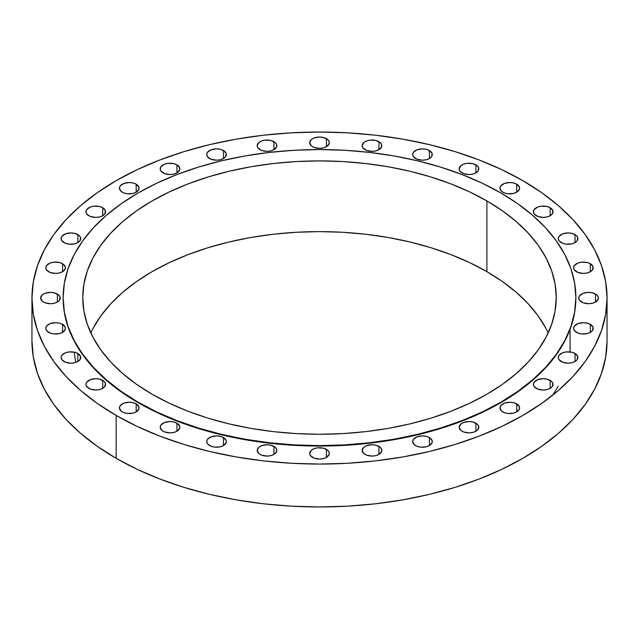 <?xml version="1.0" encoding="UTF-8"?>
<svg xmlns="http://www.w3.org/2000/svg" width="639" height="639" viewBox="0 0 639 639"><rect width="100%" height="100%" fill="white"/><g stroke="black" fill="none" stroke-linecap="round" stroke-linejoin="round"><path stroke-width="0.96" d="M429.408 437.563L429.408 445.583L432.1 442.675L432.1 440.463L429.408 437.563L426.229 436.333L422.467 435.902L417.019 436.86L413.401 439.4L412.65 441.573A9.817 5.671 180 0 1 418.713 436.333A9.817 5.671 180 0 1 429.408 437.563A9.817 5.671 180 0 1 432.284 441.573A9.817 5.671 180 0 1 426.229 446.805A9.817 5.671 180 0 1 415.526 445.583A9.817 5.671 180 0 1 412.65 441.573L414.312 444.72L417.019 446.286L420.558 447.132L426.229 446.805L429.408 445.583L429.408 437.563M378.935 446.405L378.935 454.417L381.619 451.517L381.619 449.305L380.157 447.26L375.748 445.175L371.994 444.744L366.538 445.702L363.831 447.26L362.177 450.415A9.817 5.671 180 0 1 368.24 445.175A9.817 5.671 180 0 1 378.935 446.405A9.817 5.671 180 0 1 381.81 450.415A9.817 5.671 180 0 1 375.748 455.647A9.817 5.671 180 0 1 365.053 454.417A9.817 5.671 180 0 1 362.177 450.415L363.831 453.562L366.538 455.12L371.994 456.078L375.748 455.647L378.935 454.417L378.935 446.405M326.441 449.393L326.441 457.404L329.125 454.505L329.125 452.292L327.663 450.247L323.254 448.163L317.583 447.835L314.045 448.682L311.337 450.247L309.683 453.394A9.817 5.671 180 0 1 315.746 448.163A9.817 5.671 180 0 1 326.441 449.393A9.817 5.671 180 0 1 329.317 453.394A9.817 5.671 180 0 1 323.254 458.634A9.817 5.671 180 0 1 312.559 457.404A9.817 5.671 180 0 1 309.683 453.394L310.434 455.567L314.045 458.107L319.5 459.066L323.254 458.634L326.441 457.404L326.441 449.393M273.947 446.405L273.947 454.417L276.631 451.517L276.631 449.305L275.169 447.26L270.76 445.175L267.006 444.744L261.551 445.702L258.843 447.26L257.19 450.415A9.817 5.671 180 0 1 263.252 445.175A9.817 5.671 180 0 1 273.947 446.405A9.817 5.671 180 0 1 276.823 450.415A9.817 5.671 180 0 1 270.76 455.647A9.817 5.671 180 0 1 260.065 454.417A9.817 5.671 180 0 1 257.19 450.415L258.843 453.562L261.551 455.12L267.006 456.078L270.76 455.647L273.947 454.417L273.947 446.405M223.474 437.563L223.474 445.583L226.158 442.675L226.158 440.463L223.474 437.563L220.287 436.333L216.533 435.902L211.078 436.86L207.459 439.4L206.716 441.573A9.817 5.671 180 0 1 212.771 436.333A9.817 5.671 180 0 1 223.474 437.563A9.817 5.671 180 0 1 226.35 441.573A9.817 5.671 180 0 1 220.287 446.805A9.817 5.671 180 0 1 209.592 445.583A9.817 5.671 180 0 1 206.716 441.573L207.459 443.738L211.078 446.286L214.616 447.132L220.287 446.805L223.474 445.583L223.474 437.563M176.955 423.21L176.955 431.221L179.639 428.322L179.639 426.109L176.955 423.21L173.768 421.98L170.014 421.548L164.558 422.507L160.94 425.047L160.197 427.219A9.817 5.671 180 0 1 166.252 421.98A9.817 5.671 180 0 1 176.955 423.21A9.817 5.671 180 0 1 179.831 427.219A9.817 5.671 180 0 1 173.768 432.451A9.817 5.671 180 0 1 163.073 431.221A9.817 5.671 180 0 1 160.197 427.219L161.851 430.366L164.558 431.924L170.014 432.883L173.768 432.451L176.955 431.221L176.955 423.21M136.179 403.888L136.179 411.907L138.863 409L138.863 406.787L136.179 403.888L132.992 402.658L129.238 402.227L123.782 403.185L120.172 405.725L119.421 407.898A9.817 5.671 180 0 1 125.484 402.658A9.817 5.671 180 0 1 136.179 403.888A9.817 5.671 180 0 1 139.054 407.898A9.817 5.671 180 0 1 132.992 413.129A9.817 5.671 180 0 1 122.297 411.907A9.817 5.671 180 0 1 119.421 407.898L121.075 411.045L123.782 412.61L127.321 413.457L132.992 413.129L136.179 411.907L136.179 403.888M102.711 380.349L102.711 388.36L104.844 386.523L105.403 383.248L103.933 381.203L99.532 379.119L95.77 378.687L90.323 379.646L86.704 382.186L85.961 384.358A9.817 5.671 180 0 1 92.016 379.119A9.817 5.671 180 0 1 102.711 380.349A9.817 5.671 180 0 1 105.587 384.358A9.817 5.671 180 0 1 99.532 389.59A9.817 5.671 180 0 1 88.837 388.36A9.817 5.671 180 0 1 85.961 384.358L86.704 386.523L90.323 389.071L95.77 390.022L99.532 389.59L102.711 388.36L102.711 380.349M77.846 353.487L77.846 361.506L79.979 359.669L80.538 356.394L77.846 353.487L74.667 352.265L68.996 351.937L65.458 352.784L61.839 355.332L61.096 357.497A9.817 5.671 180 0 1 67.151 352.265A9.817 5.671 180 0 1 77.846 353.487A9.817 5.671 180 0 1 80.722 357.497A9.817 5.671 180 0 1 74.667 362.736A9.817 5.671 180 0 1 63.972 361.506A9.817 5.671 180 0 1 61.096 357.497L61.839 359.669L65.458 362.209L70.913 363.168L74.667 362.736L77.846 361.506L77.846 353.487M62.542 324.348L62.542 332.36L65.226 329.46L65.226 327.248L62.542 324.348L59.355 323.118L55.601 322.687L50.146 323.646L46.527 326.186L45.784 328.358A9.817 5.671 180 0 1 51.839 323.118A9.817 5.671 180 0 1 62.542 324.348A9.817 5.671 180 0 1 65.41 328.358A9.817 5.671 180 0 1 59.355 333.59A9.817 5.671 180 0 1 48.66 332.36A9.817 5.671 180 0 1 45.784 328.358L46.527 330.523L50.146 333.071L53.684 333.917L59.355 333.59L62.542 332.36L62.542 324.348M57.366 294.044L57.366 302.055L59.499 300.218L60.058 296.943L58.588 294.898L54.187 292.814L50.425 292.382L44.978 293.333L42.262 294.898L40.608 298.046A9.817 5.671 180 0 1 46.671 292.814A9.817 5.671 180 0 1 57.366 294.044A9.817 5.671 180 0 1 60.242 298.046A9.817 5.671 180 0 1 54.187 303.285A9.817 5.671 180 0 1 43.484 302.055A9.817 5.671 180 0 1 40.608 298.046L42.262 301.201L44.978 302.758L50.425 303.717L54.187 303.285L57.366 302.055L57.366 294.044M62.542 263.731L62.542 271.751L65.226 268.851L65.226 266.639L62.542 263.731L59.355 262.509L53.684 262.182L50.146 263.028L46.527 265.576L45.784 267.741A9.817 5.671 180 0 1 51.839 262.509A9.817 5.671 180 0 1 62.542 263.731A9.817 5.671 180 0 1 65.41 267.741A9.817 5.671 180 0 1 59.355 272.981A9.817 5.671 180 0 1 48.66 271.751A9.817 5.671 180 0 1 45.784 267.741L46.527 269.914L50.146 272.454L55.601 273.412L59.355 272.981L62.542 271.751L62.542 263.731M77.846 234.593L77.846 242.604L79.979 240.767L80.538 237.492L79.068 235.448L74.667 233.363L70.913 232.931L65.458 233.89L61.839 236.43L61.096 238.603A9.817 5.671 180 0 1 67.151 233.363A9.817 5.671 180 0 1 77.846 234.593A9.817 5.671 180 0 1 80.722 238.603A9.817 5.671 180 0 1 74.667 243.834A9.817 5.671 180 0 1 63.972 242.604A9.817 5.671 180 0 1 61.096 238.603L61.839 240.767L65.458 243.315L68.996 244.162L74.667 243.834L77.846 242.604L77.846 234.593M102.711 207.731L102.711 215.75L104.844 213.913L105.403 210.638L102.711 207.731L99.532 206.509L93.861 206.181L90.323 207.028L86.704 209.576L85.961 211.741A9.817 5.671 180 0 1 92.016 206.509A9.817 5.671 180 0 1 102.711 207.731A9.817 5.671 180 0 1 105.587 211.741A9.817 5.671 180 0 1 99.532 216.98A9.817 5.671 180 0 1 88.837 215.75A9.817 5.671 180 0 1 85.961 211.741L86.704 213.913L90.323 216.453L95.77 217.412L99.532 216.98L102.711 215.75L102.711 207.731M136.179 184.192L136.179 192.211L138.863 189.304L138.863 187.099L136.179 184.192L132.992 182.962L129.238 182.53L123.782 183.489L120.172 186.029L119.421 188.201A9.817 5.671 180 0 1 125.484 182.962A9.817 5.671 180 0 1 136.179 184.192A9.817 5.671 180 0 1 139.054 188.201A9.817 5.671 180 0 1 132.992 193.433A9.817 5.671 180 0 1 122.297 192.211A9.817 5.671 180 0 1 119.421 188.201L121.075 191.349L123.782 192.914L127.321 193.761L132.992 193.433L136.179 192.211L136.179 184.192M176.955 164.878L176.955 172.889L179.639 169.99L179.639 167.777L176.955 164.878L173.768 163.648L168.097 163.32L164.558 164.167L160.94 166.715L160.197 168.88A9.817 5.671 180 0 1 166.252 163.648A9.817 5.671 180 0 1 176.955 164.878A9.817 5.671 180 0 1 179.831 168.88A9.817 5.671 180 0 1 173.768 174.12A9.817 5.671 180 0 1 163.073 172.889A9.817 5.671 180 0 1 160.197 168.88L160.94 171.052L164.558 173.592L170.014 174.551L173.768 174.12L176.955 172.889L176.955 164.878M223.474 150.516L223.474 158.536L225.599 156.699L226.158 153.424L223.474 150.516L220.287 149.286L216.533 148.855L211.078 149.814L207.459 152.354L206.716 154.526A9.817 5.671 180 0 1 212.771 149.286A9.817 5.671 180 0 1 223.474 150.516A9.817 5.671 180 0 1 226.35 154.526A9.817 5.671 180 0 1 220.287 159.758A9.817 5.671 180 0 1 209.592 158.536A9.817 5.671 180 0 1 206.716 154.526L207.459 156.699L211.078 159.239L216.533 160.197L220.287 159.758L223.474 158.536L223.474 150.516M273.947 141.682L273.947 149.694L276.631 146.794L276.631 144.582L275.169 142.537L270.76 140.452L265.089 140.125L261.551 140.971L258.843 142.537L257.19 145.684A9.817 5.671 180 0 1 263.252 140.452A9.817 5.671 180 0 1 273.947 141.682A9.817 5.671 180 0 1 276.823 145.684A9.817 5.671 180 0 1 270.76 150.924A9.817 5.671 180 0 1 260.065 149.694A9.817 5.671 180 0 1 257.19 145.684L257.94 147.857L261.551 150.397L267.006 151.355L270.76 150.924L273.947 149.694L273.947 141.682M326.441 138.695L326.441 146.706L329.125 143.807L329.125 141.594L327.663 139.55L323.254 137.465L319.5 137.034L314.045 137.992L311.337 139.55L309.683 142.705A9.817 5.671 180 0 1 315.746 137.465A9.817 5.671 180 0 1 326.441 138.695A9.817 5.671 180 0 1 329.317 142.705A9.817 5.671 180 0 1 323.254 147.936A9.817 5.671 180 0 1 312.559 146.706A9.817 5.671 180 0 1 309.683 142.705L311.337 145.852L314.045 147.409L319.5 148.368L323.254 147.936L326.441 146.706L326.441 138.695M378.935 141.682L378.935 149.694L381.619 146.794L381.619 144.582L380.157 142.537L375.748 140.452L370.077 140.125L366.538 140.971L363.831 142.537L362.177 145.684A9.817 5.671 180 0 1 368.24 140.452A9.817 5.671 180 0 1 378.935 141.682A9.817 5.671 180 0 1 381.81 145.684A9.817 5.671 180 0 1 375.748 150.924A9.817 5.671 180 0 1 365.053 149.694A9.817 5.671 180 0 1 362.177 145.684L362.928 147.857L366.538 150.397L371.994 151.355L375.748 150.924L378.935 149.694L378.935 141.682M429.408 150.516L429.408 158.536L431.541 156.699L432.1 153.424L429.408 150.516L426.229 149.286L422.467 148.855L417.019 149.814L413.401 152.354L412.65 154.526A9.817 5.671 180 0 1 418.713 149.286A9.817 5.671 180 0 1 429.408 150.516A9.817 5.671 180 0 1 432.284 154.526A9.817 5.671 180 0 1 426.229 159.758A9.817 5.671 180 0 1 415.526 158.536A9.817 5.671 180 0 1 412.65 154.526L413.401 156.699L417.019 159.239L422.467 160.197L426.229 159.758L429.408 158.536L429.408 150.516M475.927 164.878L475.927 172.889L478.06 171.052L478.619 167.777L477.149 165.733L472.748 163.648L467.077 163.32L463.539 164.167L460.831 165.733L459.169 168.88A9.817 5.671 180 0 1 465.232 163.648A9.817 5.671 180 0 1 475.927 164.878A9.817 5.671 180 0 1 478.803 168.88A9.817 5.671 180 0 1 472.748 174.12A9.817 5.671 180 0 1 462.045 172.889A9.817 5.671 180 0 1 459.169 168.88L459.92 171.052L463.539 173.592L468.986 174.551L472.748 174.12L475.927 172.889L475.927 164.878M516.703 184.192L516.703 192.211L519.387 189.304L519.387 187.099L516.703 184.192L513.516 182.962L509.762 182.53L504.307 183.489L500.696 186.029L499.946 188.201A9.817 5.671 180 0 1 506.008 182.962A9.817 5.671 180 0 1 516.703 184.192A9.817 5.671 180 0 1 519.579 188.201A9.817 5.671 180 0 1 513.516 193.433A9.817 5.671 180 0 1 502.821 192.211A9.817 5.671 180 0 1 499.946 188.201L501.599 191.349L504.307 192.914L507.845 193.761L513.516 193.433L516.703 192.211L516.703 184.192M550.163 207.731L550.163 215.75L552.296 213.913L552.855 210.638L550.163 207.731L546.984 206.509L541.313 206.181L537.774 207.028L534.156 209.576L533.413 211.741A9.817 5.671 180 0 1 539.468 206.509A9.817 5.671 180 0 1 550.163 207.731A9.817 5.671 180 0 1 553.039 211.741A9.817 5.671 180 0 1 546.984 216.98A9.817 5.671 180 0 1 536.289 215.75A9.817 5.671 180 0 1 533.413 211.741L534.156 213.913L537.774 216.453L543.23 217.412L546.984 216.98L550.163 215.75L550.163 207.731M575.028 234.593L575.028 242.604L577.161 240.767L577.72 237.492L576.25 235.448L571.849 233.363L568.087 232.931L562.639 233.89L559.021 236.43L558.278 238.603A9.817 5.671 180 0 1 564.333 233.363A9.817 5.671 180 0 1 575.028 234.593A9.817 5.671 180 0 1 577.904 238.603A9.817 5.671 180 0 1 571.849 243.834A9.817 5.671 180 0 1 561.154 242.604A9.817 5.671 180 0 1 558.278 238.603L559.021 240.767L562.639 243.315L566.178 244.162L571.849 243.834L575.028 242.604L575.028 234.593M590.34 263.731L590.34 271.751L592.473 269.914L593.032 266.639L590.34 263.731L587.161 262.509L581.49 262.182L577.952 263.028L574.333 265.576L573.59 267.741A9.817 5.671 180 0 1 579.645 262.509A9.817 5.671 180 0 1 590.34 263.731A9.817 5.671 180 0 1 593.216 267.741A9.817 5.671 180 0 1 587.161 272.981A9.817 5.671 180 0 1 576.458 271.751A9.817 5.671 180 0 1 573.59 267.741L574.333 269.914L577.952 272.454L583.399 273.412L587.161 272.981L590.34 271.751L590.34 263.731M595.516 294.044L595.516 302.055L598.2 299.156L598.2 296.943L596.738 294.898L592.329 292.814L588.575 292.382L583.119 293.333L579.501 295.881L578.758 298.046A9.817 5.671 180 0 1 584.813 292.814A9.817 5.671 180 0 1 595.516 294.044A9.817 5.671 180 0 1 598.392 298.046A9.817 5.671 180 0 1 592.329 303.285A9.817 5.671 180 0 1 581.634 302.055A9.817 5.671 180 0 1 578.758 298.046L579.501 300.218L583.119 302.758L588.575 303.717L592.329 303.285L595.516 302.055L595.516 294.044M590.34 324.348L590.34 332.36L592.473 330.523L593.032 327.248L590.34 324.348L587.161 323.118L583.399 322.687L577.952 323.646L574.333 326.186L573.59 328.358A9.817 5.671 180 0 1 579.645 323.118A9.817 5.671 180 0 1 590.34 324.348A9.817 5.671 180 0 1 593.216 328.358A9.817 5.671 180 0 1 587.161 333.59A9.817 5.671 180 0 1 576.458 332.36A9.817 5.671 180 0 1 573.59 328.358L574.333 330.523L577.952 333.071L581.49 333.917L587.161 333.59L590.34 332.36L590.34 324.348M575.028 353.487L575.028 361.506L577.161 359.669L577.72 356.394L575.028 353.487L571.849 352.265L566.178 351.937L562.639 352.784L559.021 355.332L558.278 357.497A9.817 5.671 180 0 1 564.333 352.265A9.817 5.671 180 0 1 575.028 353.487A9.817 5.671 180 0 1 577.904 357.497A9.817 5.671 180 0 1 571.849 362.736A9.817 5.671 180 0 1 561.154 361.506A9.817 5.671 180 0 1 558.278 357.497L559.021 359.669L562.639 362.209L568.087 363.168L571.849 362.736L575.028 361.506L575.028 353.487M550.163 380.349L550.163 388.36L552.296 386.523L552.855 383.248L551.385 381.203L546.984 379.119L543.23 378.687L537.774 379.646L534.156 382.186L533.413 384.358A9.817 5.671 180 0 1 539.468 379.119A9.817 5.671 180 0 1 550.163 380.349A9.817 5.671 180 0 1 553.039 384.358A9.817 5.671 180 0 1 546.984 389.59A9.817 5.671 180 0 1 536.289 388.36A9.817 5.671 180 0 1 533.413 384.358L534.156 386.523L537.774 389.071L543.23 390.022L546.984 389.59L550.163 388.36L550.163 380.349M475.927 423.21L475.927 431.221L478.06 429.384L478.619 426.109L477.149 424.064L472.748 421.98L468.986 421.548L463.539 422.507L460.831 424.064L459.169 427.219A9.817 5.671 180 0 1 465.232 421.98A9.817 5.671 180 0 1 475.927 423.21A9.817 5.671 180 0 1 478.803 427.219A9.817 5.671 180 0 1 472.748 432.451A9.817 5.671 180 0 1 462.045 431.221A9.817 5.671 180 0 1 459.169 427.219L460.831 430.366L463.539 431.924L468.986 432.883L472.748 432.451L475.927 431.221L475.927 423.21M516.703 403.888L516.703 411.907L519.387 409L519.387 406.787L516.703 403.888L513.516 402.658L509.762 402.227L504.307 403.185L500.696 405.725L499.946 407.898A9.817 5.671 180 0 1 506.008 402.658A9.817 5.671 180 0 1 516.703 403.888A9.817 5.671 180 0 1 519.579 407.898A9.817 5.671 180 0 1 513.516 413.129A9.817 5.671 180 0 1 502.821 411.907A9.817 5.671 180 0 1 499.946 407.898L501.599 411.045L504.307 412.61L507.845 413.457L513.516 413.129L516.703 411.907L516.703 403.888M75.745 362.433L74.172 352.153M63.133 297.814A256.367 148.016 0 0 0 63.133 298.046A256.367 148.016 0 0 0 138.216 402.714L138.216 402.243A256.367 148.016 180 0 1 63.133 297.574A256.367 148.016 180 0 1 221.39 160.828A256.367 148.016 180 0 1 500.784 192.914L517.678 203.681L532.662 215.343L545.594 227.803L556.353 240.935L564.828 254.61L570.946 268.699L574.637 283.069L575.867 297.574L574.637 312.088L570.946 326.457L564.828 340.547L556.353 354.222L545.594 367.353L532.662 379.806L517.678 391.475L500.784 402.243L482.141 411.995L461.933 420.646L440.351 428.114L417.61 434.32L393.92 439.217L369.518 442.747L344.629 444.88L319.5 445.591L294.371 444.88L269.482 442.747L245.08 439.217L221.39 434.32L198.649 428.114L177.067 420.646L156.859 411.995L138.216 402.243L121.322 391.475L106.338 379.806L93.406 367.353L82.647 354.222L74.172 340.547L68.053 326.457L64.363 312.088L63.133 297.574L64.363 283.069L68.053 268.699L74.172 254.61L82.647 240.935L93.406 227.803L106.338 215.343L121.322 203.681L138.216 192.914L156.859 183.161L177.067 174.511L198.649 167.043L221.39 160.828L245.08 155.94L269.482 152.409L294.371 150.277L319.5 149.566L344.629 150.277L369.518 152.409L393.92 155.94L417.61 160.828L440.351 167.043L461.933 174.511L482.141 183.161L500.784 192.914A256.367 148.016 180 0 1 575.867 297.574A256.367 148.016 180 0 1 417.61 434.32A256.367 148.016 180 0 1 138.216 402.243L138.216 402.714A256.367 148.016 0 0 0 417.61 434.8A256.367 148.016 0 0 0 575.867 298.046A256.367 148.016 0 0 0 575.867 297.814M92.959 328.622L100.786 315.993L110.715 303.868L122.656 292.358L136.498 281.583L152.098 271.647L169.319 262.645L187.978 254.649L207.899 247.756L228.906 242.021L250.776 237.5L273.316 234.241L296.296 232.276L319.5 231.614L342.704 232.276L365.684 234.241L388.224 237.5L410.094 242.021L431.101 247.756L451.022 254.649L469.681 262.645L486.902 271.647L486.902 200.934A236.742 136.682 180 0 1 556.242 297.574A236.742 136.682 180 0 1 410.094 423.849A236.742 136.682 180 0 1 152.098 394.223A236.742 136.682 180 0 1 82.758 297.574A236.742 136.682 180 0 1 228.906 171.3A236.742 136.682 180 0 1 486.902 200.934L486.902 271.647A236.742 136.682 0 0 0 258.212 236.278A236.742 136.682 0 0 0 90.818 332.935M116.17 415.438L116.17 458.339A287.55 166.012 0 0 0 429.544 494.33A287.55 166.012 0 0 0 607.05 340.954L605.668 357.225L601.523 373.336L594.669 389.143L585.164 404.479L573.095 419.208L558.59 433.186L541.776 446.27L522.83 458.339L501.919 469.282L479.258 478.986L455.048 487.365L429.544 494.33L402.969 499.818L375.596 503.78L347.688 506.168L319.5 506.967L291.312 506.168L263.404 503.78L236.031 499.818L209.456 494.33L183.952 487.365L159.742 478.986L137.081 469.282L116.17 458.339L116.17 415.438A287.55 166.012 180 0 1 31.95 298.046A287.55 166.012 180 0 1 209.456 144.67A287.55 166.012 180 0 1 522.83 180.661A287.55 166.012 180 0 1 607.05 298.046A287.55 166.012 180 0 1 429.544 451.43A287.55 166.012 180 0 1 116.17 415.438L97.224 403.369L80.41 390.285L65.905 376.307L53.836 361.578L44.331 346.242L37.477 330.435L33.332 314.324L31.95 298.046L33.332 281.775L37.477 265.664L44.331 249.857L53.836 234.521L65.905 219.792L80.41 205.814L97.224 192.73L116.17 180.661L137.081 169.718L159.742 160.014L183.952 151.635L209.456 144.67L236.031 139.182L263.404 135.22L291.312 132.832L319.5 132.033L347.688 132.832L375.596 135.22L402.969 139.182L429.544 144.67L455.048 151.635L479.258 160.014L501.919 169.718L522.83 180.661L541.776 192.73L558.59 205.814L573.095 219.792L585.164 234.521L594.669 249.857L601.523 265.664L605.668 281.775L607.05 298.046L605.668 314.324L601.523 330.435L594.669 346.242L585.164 361.578L573.095 376.307L558.59 390.285L541.776 403.369L522.83 415.438L501.919 426.381L479.258 436.086L455.048 444.464L429.544 451.43L402.969 456.917L375.596 460.871L347.688 463.267L319.5 464.066L291.312 463.267L263.404 460.871L236.031 456.917L209.456 451.43L183.952 444.464L159.742 436.086L137.081 426.381L116.17 415.438M31.95 340.954A287.55 166.012 0 0 0 116.17 458.339L97.224 446.27L80.41 433.186L65.905 419.208L53.836 404.479L44.331 389.143L37.477 373.336L33.332 357.225L31.95 340.954L31.95 298.046M548.182 332.935A236.742 136.682 0 0 0 486.902 271.647L502.502 281.583L516.344 292.358L528.285 303.868L538.214 315.993L546.041 328.622M486.902 200.934L469.681 191.924L451.022 183.936L431.101 177.035L410.094 171.3L388.224 166.787L365.684 163.528L342.704 161.555L319.5 160.9L296.296 161.555L273.316 163.528L250.776 166.787L228.906 171.3L207.899 177.035L187.978 183.936L169.319 191.924L152.098 200.934L136.498 210.87L122.656 221.645L110.715 233.147L100.786 245.272L92.959 257.9L87.311 270.912L83.901 284.179L82.758 297.574L83.901 310.977L87.311 324.245L92.959 337.256L100.786 349.884L110.715 362.009L122.656 373.511L136.498 384.287L152.098 394.223L169.319 403.233L187.978 411.22L207.899 418.122L228.906 423.849L250.776 428.37L273.316 431.629L296.296 433.601L319.5 434.256L342.704 433.601L365.684 431.629L388.224 428.37L410.094 423.849L431.101 418.122L451.022 411.22L469.681 403.233L486.902 394.223L502.502 384.287L516.344 373.511L528.285 362.009L538.214 349.884L546.041 337.256L551.689 324.245L555.099 310.977L556.242 297.574L555.099 284.179L551.689 270.912L546.041 257.9L538.214 245.272L528.285 233.147L516.344 221.645L502.502 210.87L486.902 200.934M63.133 297.574L64.363 312.559L68.053 326.928L74.172 341.018L82.647 354.693L93.406 367.824L106.338 380.277L121.322 391.947L138.216 402.714L156.859 412.467L177.067 421.117L198.649 428.585L221.39 434.8L245.08 439.688L269.482 443.218L294.371 445.351L319.5 446.062L344.629 445.351L369.518 443.218L393.92 439.688L417.61 434.8L440.351 428.585L461.933 421.117L482.141 412.467L500.784 402.714L517.678 391.947L532.662 380.277L545.594 367.824L556.353 354.693L564.828 341.018L570.946 326.928L574.637 312.559L575.867 297.574M553.039 394.582L558.278 386.252M570.116 351.953L570.044 329.428M607.05 298.046L607.05 340.954"/></g></svg>
